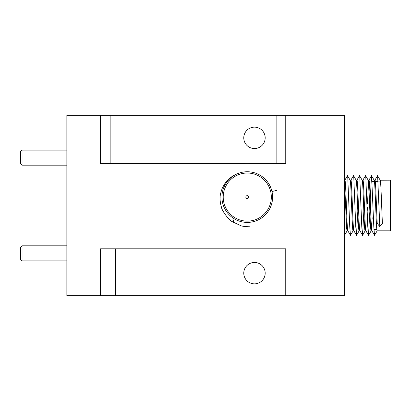 <?xml version="1.0" encoding="UTF-8"?>
<svg xmlns="http://www.w3.org/2000/svg" width="411" height="411" viewBox="0 0 411 411"><rect width="100%" height="100%" fill="white"/><g stroke="black" fill="none" stroke-linecap="round" stroke-linejoin="round"><path stroke-width="0.62" d="M230.016 219.931L233.551 219.931L233.551 222.336M234.429 217.424A24.054 24.054 0 0 0 267.607 209.918A24.054 24.054 0 0 0 260.101 176.735A24.054 24.054 0 0 0 226.918 184.246A24.054 24.054 0 0 0 234.429 217.424M233.746 218.503A25.333 25.333 0 0 1 225.839 183.563A25.333 25.333 0 0 1 260.78 175.656A25.333 25.333 0 0 1 268.686 210.602A25.333 25.333 0 0 1 233.746 218.503M248.033 195.862A1.444 1.444 0 0 1 248.485 197.85A1.444 1.444 0 0 1 246.492 198.302A1.444 1.444 0 0 1 246.045 196.309A1.444 1.444 0 0 1 248.033 195.862M244.56 163.403L100.531 163.403L100.531 115.296L276.13 115.296L276.13 163.403L249.965 163.403A33.784 33.784 0 0 0 244.56 163.403L231.629 163.403M66.854 165.181L22.055 165.181L20.55 163.676L20.55 151.649L22.055 150.143L22.055 165.181M66.854 150.143L22.055 150.143M20.55 247.324L22.055 245.819L22.055 260.857L20.55 259.351L20.55 247.324M66.854 260.857L22.055 260.857M66.854 245.819L22.055 245.819M254.481 148.551A10.707 10.707 0 0 1 243.774 137.844A10.707 10.707 0 0 1 254.481 127.143A10.707 10.707 0 0 1 265.182 137.844A10.707 10.707 0 0 1 254.481 148.551M373.938 229.554L376.846 229.554M372.171 181.446L372.171 181.898L372.171 181.446L374.447 181.446M375.258 181.446L378.156 181.446M372.171 217.738L371.534 228.588M374.899 180.224L377.509 175.708L380.232 180.218L390.45 180.167L390.45 230.833L377.159 230.833C376.137 232.251 375.135 178.451 374.154 180.167L374.966 180.167C375.68 178.877 376.471 208.88 377.211 223.414L379.81 226.6L382.415 223.414C381.675 208.88 380.884 178.877 380.17 180.167L379.851 181.446M368.143 180.167C369.119 178.451 370.121 232.251 371.148 230.833L371.924 230.833M344.685 180.167L344.896 180.167C345.877 178.451 346.879 232.251 347.901 230.833M350.131 180.167L350.912 180.167C351.888 178.451 352.89 232.251 353.917 230.833L353.106 230.833C352.083 232.251 351.081 178.451 350.1 180.167M344.685 185.181L346.699 228.855L347.095 230.833L347.87 230.833M356.147 180.167L356.923 180.167C357.904 178.451 358.906 232.251 359.928 230.833L362.584 235.292L363.838 211.208M362.158 180.167L362.939 180.167C363.915 178.451 364.917 232.251 365.944 230.833M356.116 180.167C357.092 178.451 358.094 232.251 359.122 230.833L359.897 230.833M368.174 180.167L368.95 180.167C369.931 178.451 370.933 232.251 371.96 230.833M367.218 211.259L367.377 206.944M367.485 204.056L368.528 182.412M362.127 180.167C363.108 178.451 364.11 232.251 365.132 230.833L365.913 230.833M350.845 180.224L353.455 175.708L353.753 176.679L355.756 226.6L356.465 235.292L353.917 230.833M254.481 283.857A10.707 10.707 0 0 1 243.774 273.156A10.707 10.707 0 0 1 254.481 262.449A10.707 10.707 0 0 1 265.182 273.156A10.707 10.707 0 0 1 254.481 283.857M233.916 218.611L233.916 222.336M249.965 163.403L285.753 163.403L285.753 115.296L344.685 115.296L344.685 295.704L285.753 295.704L285.753 248.799L100.531 248.799L100.531 295.704L66.854 295.704L66.854 115.296L100.531 115.296M235.035 174.896C233.15 175.559 230.612 177.393 227.427 180.403C226.142 181.395 224.421 184.01 222.259 188.248C220.738 192.456 220.034 195.502 220.142 197.393C219.787 199.864 220.784 205.284 221.329 206.707C221.519 210.53 229.338 220.589 232.261 221.663L240.759 225.66C242.495 226.348 245.614 226.723 250.109 226.785M115.686 248.799L115.686 295.704L285.753 295.704M115.686 295.704L100.531 295.704M370.224 199.741L371.498 175.708L374.154 180.167M344.829 180.224L347.444 175.708L347.742 176.679L349.746 226.6L350.449 235.292L353.167 230.782M356.465 235.292L357.822 211.208M356.856 180.224L359.471 175.708L359.769 176.679L361.772 226.6L362.476 235.292M362.872 180.224L365.482 175.708L365.78 176.679L367.783 226.6L368.492 235.292L369.854 211.208M371.606 175.708L373.799 226.6L374.503 235.292L377.221 230.782M377.622 175.708L379.81 226.6M276.13 115.296L285.753 115.296M214.789 163.403L135.409 163.403M118.574 163.403L110.153 163.403L110.153 115.296M271.974 191.49L276.367 190.493M347.156 230.782L344.546 235.292M350.162 180.218L347.552 175.708M356.178 180.218L353.563 175.708M359.183 230.782L356.573 235.292M362.189 180.218L359.579 175.708M365.194 230.782L362.584 235.292M368.205 180.218L365.59 175.708M371.21 230.782L368.6 235.292M371.893 230.776L374.503 235.292M368.883 180.224L371.498 175.708M365.877 230.776L368.492 235.292M347.84 230.776L350.449 235.292"/></g></svg>
